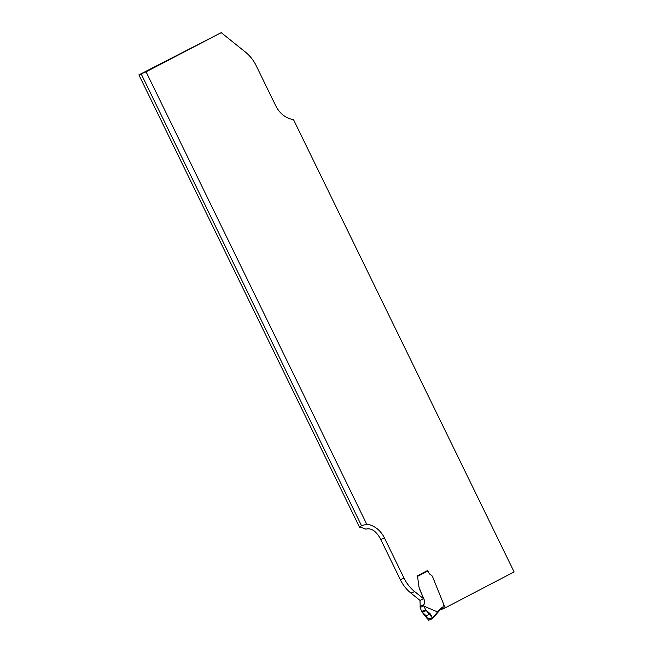 <?xml version="1.0" encoding="UTF-8"?>
<svg xmlns="http://www.w3.org/2000/svg" width="653" height="653" viewBox="0 0 653 653"><rect width="100%" height="100%" fill="white"/><g stroke="black" fill="none" stroke-linecap="round" stroke-linejoin="round"><path stroke-width="0.98" d="M138.893 74.907L146.084 71.83L221.22 32.65L138.893 74.907L359.558 527.33A23.026 18.545 66.9 0 1 365.925 529.232L366.382 529.036C369.027 528.375 371.794 529.142 374.667 531.33A23.026 18.545 66.9 0 1 380.772 539.541L400.346 579.684A33.703 27.14 -113.1 0 0 410.957 593.136L420.001 600.393L423.675 598.817L419.348 588.092A5.616 4.522 -113.1 0 1 418.908 586.459A5.616 4.522 66.9 0 0 419.348 588.092C421.136 594.605 426.678 601.307 423.862 604.613L420.189 606.18A1.404 1.135 66.9 0 0 420.173 607.421L421.626 611.502L426.099 615.779L428.474 620.334L432.466 618.628L432.49 617.95L430.343 613.959L425.625 609.796L423.846 605.853A1.404 1.135 -113.1 0 1 423.862 604.613M359.558 527.33L361.517 525.698L366.749 524.253A23.026 18.545 -113.1 0 1 384.446 537.966L404.027 578.109A33.703 27.14 66.9 0 0 414.631 591.561L423.675 598.817M366.749 524.253L146.084 71.83M417.463 576.436L417.585 576.852A2.245 1.812 66.9 0 1 417.667 577.244L418.908 586.459L417.667 577.244A2.245 1.812 66.9 0 0 417.585 576.852L417.308 575.889L427.658 570.493L428.915 573.056A2.53 2.032 66.9 0 0 429.87 574.183L431.241 575.113A3.371 2.718 -113.1 0 1 432.637 576.893A3.371 2.718 66.9 0 0 431.241 575.113L429.87 574.183A2.53 2.032 66.9 0 1 428.915 573.056L427.911 570.991L417.463 576.436L416.998 576.019M423.968 606.155L437.608 611.975L440.089 609.2A11.795 9.501 -113.1 0 1 442.334 607.453L443.199 607.004A1.184 0.947 66.9 0 1 443.126 606.008L443.273 605.6A3.371 2.718 -113.1 0 0 443.167 602.972L432.637 576.893L445.15 607.886L514.107 571.922L293.442 119.499A23.026 18.545 -113.1 0 1 275.746 105.786L256.172 65.643A33.703 27.14 66.9 0 0 245.561 52.191L221.22 32.65M445.15 607.886L441.469 609.453L441.199 608.784M361.517 525.698L141.228 74.026M420.001 600.393L420.189 606.18M427.446 570.608L427.911 570.991M443.199 607.004L442.269 608.09A11.232 9.044 66.9 0 0 440.244 609.641M437.608 611.975L432.588 618.489M432.49 617.95L427.478 618.946L421.626 611.502L425.625 609.796L432.49 617.95L437.583 611.959M384.446 537.966L380.772 539.541M414.631 591.561L410.957 593.136M404.027 578.109L400.346 579.684M442.334 607.453L442.285 608.082L443.15 607.633M440.089 609.2L437.747 612.416M430.343 613.959L426.099 615.779M426.393 610.506L422.344 612.236M425.625 609.796L421.626 611.502M423.846 605.853L420.173 607.421M442.285 608.082L440.204 609.706L432.539 618.571"/></g></svg>
